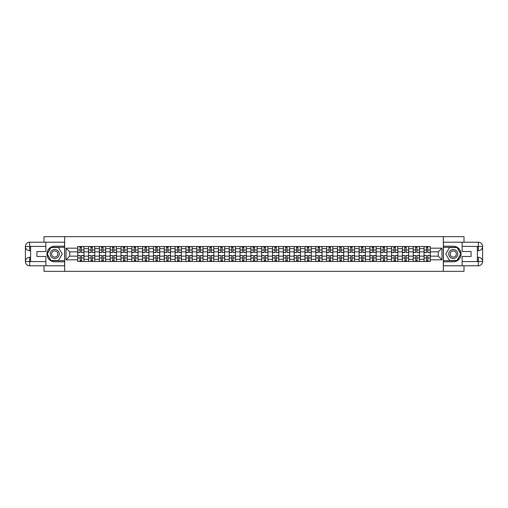 <?xml version="1.0" encoding="UTF-8"?>
<svg xmlns="http://www.w3.org/2000/svg" width="508" height="508" viewBox="0 0 508 508"><rect width="100%" height="100%" fill="white"/><g stroke="black" fill="none" stroke-linecap="round" stroke-linejoin="round"><path stroke-width="0.76" d="M43.993 265.792L43.993 271.342L464.007 271.342L464.007 265.792M464.007 242.208L464.007 236.658L43.993 236.658L43.993 242.208M88.532 261.461L88.532 248.66L83.953 248.66L83.953 261.461M83.953 248.66L83.953 246.539M88.532 248.66L88.532 246.539M94.78 246.539L94.78 261.461M99.358 261.461L99.358 246.539M105.601 246.539L105.601 261.461M110.179 261.461L110.179 246.539M116.421 246.539L116.421 261.461M121.006 261.461L121.006 246.539M127.248 246.539L127.248 261.461M131.826 261.461L131.826 246.539M138.068 246.539L138.068 261.461M142.646 261.461L142.646 246.539M148.895 246.539L148.895 261.461M153.473 261.461L153.473 246.539M159.715 246.539L159.715 261.461M164.294 261.461L164.294 246.539M170.536 246.539L170.536 261.461M175.12 261.461L175.12 246.539M181.362 246.539L181.362 261.461M185.941 261.461L185.941 246.539M192.183 246.539L192.183 261.461M196.761 261.461L196.761 246.539M203.01 246.539L203.01 261.461M207.588 261.461L207.588 246.539M213.83 246.539L213.83 261.461M218.408 261.461L218.408 246.539M224.65 246.539L224.65 261.461M229.235 261.461L229.235 246.539M235.477 246.539L235.477 261.461M240.055 261.461L240.055 246.539M246.297 246.539L246.297 261.461M250.876 261.461L250.876 246.539M257.124 246.539L257.124 261.461M261.703 261.461L261.703 246.539M267.945 246.539L267.945 261.461M272.523 261.461L272.523 246.539M278.765 246.539L278.765 261.461M283.35 261.461L283.35 246.539M289.592 246.539L289.592 261.461M294.17 261.461L294.17 246.539M300.412 246.539L300.412 261.461M304.99 261.461L304.99 246.539M311.239 246.539L311.239 261.461M315.817 261.461L315.817 246.539M322.059 246.539L322.059 261.461M326.638 261.461L326.638 246.539M332.88 246.539L332.88 261.461M337.464 261.461L337.464 246.539M343.706 246.539L343.706 261.461M348.285 261.461L348.285 246.539M354.527 246.539L354.527 261.461M359.105 261.461L359.105 246.539M365.354 246.539L365.354 261.461M369.932 261.461L369.932 246.539M376.174 246.539L376.174 261.461M380.752 261.461L380.752 246.539M386.994 246.539L386.994 261.461M391.579 261.461L391.579 246.539M397.821 246.539L397.821 261.461M402.4 261.461L402.4 246.539M408.642 246.539L408.642 261.461M413.22 261.461L413.22 246.539M419.468 246.539L419.468 261.461M424.047 261.461L424.047 246.539M424.047 256.153L419.468 256.153M413.22 256.153L408.642 256.153M402.4 256.153L397.821 256.153M391.579 256.153L386.994 256.153M380.752 256.153L376.174 256.153M369.932 256.153L365.354 256.153M359.105 256.153L354.527 256.153M348.285 256.153L343.706 256.153M337.464 256.153L332.88 256.153M326.638 256.153L322.059 256.153M315.817 256.153L311.239 256.153M304.99 256.153L300.412 256.153M294.17 256.153L289.592 256.153M283.35 256.153L278.765 256.153M272.523 256.153L267.945 256.153M261.703 256.153L257.124 256.153M250.876 256.153L246.297 256.153M240.055 256.153L235.477 256.153M229.235 256.153L224.65 256.153M218.408 256.153L213.83 256.153M207.588 256.153L203.01 256.153M196.761 256.153L192.183 256.153M185.941 256.153L181.362 256.153M175.12 256.153L170.536 256.153M164.294 256.153L159.715 256.153M153.473 256.153L148.895 256.153M142.646 256.153L138.068 256.153M131.826 256.153L127.248 256.153M121.006 256.153L116.421 256.153M110.179 256.153L105.601 256.153M99.358 256.153L94.78 256.153M88.532 256.153L83.953 256.153M424.047 251.847L419.468 251.847M413.22 251.847L408.642 251.847M402.4 251.847L397.821 251.847M391.579 251.847L386.994 251.847M380.752 251.847L376.174 251.847M369.932 251.847L365.354 251.847M359.105 251.847L354.527 251.847M348.285 251.847L343.706 251.847M337.464 251.847L332.88 251.847M326.638 251.847L322.059 251.847M315.817 251.847L311.239 251.847M304.99 251.847L300.412 251.847M294.17 251.847L289.592 251.847M283.35 251.847L278.765 251.847M272.523 251.847L267.945 251.847M261.703 251.847L257.124 251.847M250.876 251.847L246.297 251.847M240.055 251.847L235.477 251.847M229.235 251.847L224.65 251.847M218.408 251.847L213.83 251.847M207.588 251.847L203.01 251.847M196.761 251.847L192.183 251.847M185.941 251.847L181.362 251.847M175.12 251.847L170.536 251.847M164.294 251.847L159.715 251.847M153.473 251.847L148.895 251.847M142.646 251.847L138.068 251.847M131.826 251.847L127.248 251.847M121.006 251.847L116.421 251.847M110.179 251.847L105.601 251.847M99.358 251.847L94.78 251.847M88.532 251.847L83.953 251.847M69.729 256.153L77.711 256.153L77.711 251.847L69.729 251.847L69.729 256.153L66.053 259.829L66.053 248.171L77.711 248.171L77.711 251.847M430.289 251.847L430.289 256.153L438.271 256.153L438.271 251.847L430.289 251.847L430.289 246.539L77.711 246.539L77.711 248.171M430.289 248.171L441.947 248.171L441.947 259.829L430.289 259.829L430.289 256.153M77.711 256.153L77.711 261.461L430.289 261.461L430.289 259.829M77.711 259.829L66.053 259.829M443.332 271.342L443.332 236.658M64.668 271.342L64.668 236.658M81.42 260.42L80.245 260.42M80.245 247.58L81.42 247.58M92.246 260.42L91.065 260.42M91.065 247.58L92.246 247.58M103.067 260.42L101.892 260.42M101.892 247.58L103.067 247.58M113.894 260.42L112.713 260.42M112.713 247.58L113.894 247.58M124.714 260.42L123.533 260.42M123.533 247.58L124.714 247.58M135.534 260.42L134.36 260.42M134.36 247.58L135.534 247.58M146.361 260.42L145.18 260.42M145.18 247.58L146.361 247.58M157.182 260.42L156.007 260.42M156.007 247.58L157.182 247.58M168.008 260.42L166.827 260.42M166.827 247.58L168.008 247.58M178.829 260.42L177.648 260.42M177.648 247.58L178.829 247.58M189.649 260.42L188.474 260.42M188.474 247.58L189.649 247.58M200.476 260.42L199.295 260.42M199.295 247.58L200.476 247.58M211.296 260.42L210.121 260.42M210.121 247.58L211.296 247.58M222.123 260.42L220.942 260.42M220.942 247.58L222.123 247.58M232.943 260.42L231.762 260.42M231.762 247.58L232.943 247.58M243.764 260.42L242.589 260.42M242.589 247.58L243.764 247.58M254.591 260.42L253.409 260.42M253.409 247.58L254.591 247.58M265.411 260.42L264.236 260.42M264.236 247.58L265.411 247.58M276.238 260.42L275.057 260.42M275.057 247.58L276.238 247.58M287.058 260.42L285.877 260.42M285.877 247.58L287.058 247.58M297.879 260.42L296.704 260.42M296.704 247.58L297.879 247.58M308.705 260.42L307.524 260.42M307.524 247.58L308.705 247.58M319.526 260.42L318.351 260.42M318.351 247.58L319.526 247.58M330.352 260.42L329.171 260.42M329.171 247.58L330.352 247.58M341.173 260.42L339.992 260.42M339.992 247.58L341.173 247.58M351.993 260.42L350.818 260.42M350.818 247.58L351.993 247.58M362.82 260.42L361.639 260.42M361.639 247.58L362.82 247.58M373.64 260.42L372.466 260.42M372.466 247.58L373.64 247.58M384.467 260.42L383.286 260.42M383.286 247.58L384.467 247.58M395.288 260.42L394.106 260.42M394.106 247.58L395.288 247.58M406.108 260.42L404.933 260.42M404.933 247.58L406.108 247.58M416.935 260.42L415.754 260.42M415.754 247.58L416.935 247.58M427.755 260.42L426.58 260.42M426.58 247.58L427.755 247.58M66.053 248.171L69.729 251.847M438.271 256.153L441.947 259.829M438.271 251.847L441.947 248.171M81.42 252.362L83.922 252.508L81.42 252.508L81.42 246.609L83.922 246.609L82.531 246.609M83.922 252.362L83.922 246.609M80.245 247.51L81.42 247.51M81.629 246.609L77.743 246.609L77.743 252.508L80.245 252.508L80.035 246.609M80.245 255.638L77.743 255.492L80.245 255.492L80.245 261.391L77.743 261.391L79.134 261.391M77.743 255.638L77.743 261.391M81.42 260.49L80.245 260.49M80.035 261.391L83.922 261.391L83.922 255.492L81.42 255.492L81.629 261.391M92.246 252.362L94.742 252.508L92.246 252.508L92.246 246.609L94.742 246.609L93.358 246.609M94.742 252.362L94.742 246.609M91.065 247.51L92.246 247.51M92.456 246.609L88.57 246.609L88.57 252.508L91.065 252.508L90.856 246.609M103.067 252.362L105.569 252.508L103.067 252.508L103.067 246.609L105.569 246.609L104.178 246.609M105.569 252.362L105.569 246.609M101.892 247.51L103.067 247.51M103.276 246.609L99.39 246.609L99.39 252.508L101.892 252.508L101.683 246.609M30.601 250.704L29.667 250.704A4.267 4.267 0 0 1 25.4 246.475A4.267 4.267 0 0 1 29.667 242.208L64.599 242.208L64.599 246.196L54.75 246.196A7.804 7.804 0 0 0 46.939 254A7.804 7.804 0 0 0 54.75 261.804L64.599 261.804L64.599 265.792L29.667 265.792A4.267 4.267 0 0 1 25.4 261.525A4.267 4.267 0 0 1 29.667 257.296L30.601 257.296M64.599 261.804L64.599 246.196M45.866 242.208L45.866 251.536L36.919 251.536L36.919 256.464L45.866 256.464L45.866 265.792M29.667 250.704A4.267 4.267 0 0 1 25.4 246.475L29.667 246.539L29.667 250.704A4.267 4.267 0 0 1 25.4 246.475L25.4 261.525L45.866 261.633M29.667 261.633L29.667 265.792A4.267 4.267 0 0 1 25.4 261.525A4.267 4.267 0 0 1 29.667 257.296L29.667 261.461L30.601 261.461L30.601 246.539L29.667 246.539M64.599 247.307L50.883 247.307L47.015 254L50.883 260.693L64.599 260.693M477.399 257.296L478.333 257.296A4.267 4.267 0 0 1 482.6 261.525A4.267 4.267 0 0 1 478.333 265.792L443.401 265.792L443.401 261.804L453.25 261.804A7.804 7.804 0 0 0 461.061 254A7.804 7.804 0 0 0 453.25 246.196L443.401 246.196L443.401 242.208L478.333 242.208A4.267 4.267 0 0 1 482.6 246.475A4.267 4.267 0 0 1 478.333 250.704L477.399 250.704M443.401 246.196L443.401 261.804M462.134 265.792L462.134 256.464L471.081 256.464L471.081 251.536L462.134 251.536L462.134 242.208M478.333 257.296A4.267 4.267 0 0 1 482.6 261.525L478.333 261.461L478.333 257.296A4.267 4.267 0 0 1 482.6 261.525L482.6 246.475L462.134 246.367M478.333 246.367L478.333 242.208A4.267 4.267 0 0 1 482.6 246.475A4.267 4.267 0 0 1 478.333 250.704L478.333 246.539L477.399 246.539L477.399 261.461L478.333 261.461M443.401 260.693L457.117 260.693L460.985 254L457.117 247.307L443.401 247.307M50.235 254A4.508 4.508 0 0 0 54.75 258.509A4.508 4.508 0 0 0 59.258 254A4.508 4.508 0 0 0 54.75 249.492A4.508 4.508 0 0 0 50.235 254M51.657 254A3.086 3.086 0 0 0 54.75 257.086A3.086 3.086 0 0 0 57.836 254A3.086 3.086 0 0 0 54.75 250.914A3.086 3.086 0 0 0 51.657 254M58.49 247.51L62.236 254L58.49 260.49L51.003 260.49L47.257 254L51.003 247.51L58.49 247.51M448.742 254A4.508 4.508 0 0 0 453.25 258.509A4.508 4.508 0 0 0 457.765 254A4.508 4.508 0 0 0 453.25 249.492A4.508 4.508 0 0 0 448.742 254M450.164 254A3.086 3.086 0 0 0 453.25 257.086A3.086 3.086 0 0 0 456.343 254A3.086 3.086 0 0 0 453.25 250.914A3.086 3.086 0 0 0 450.164 254M456.997 247.51L460.743 254L456.997 260.49L449.51 260.49L445.764 254L449.51 247.51L456.997 247.51M91.065 255.638L88.57 255.492L91.065 255.492L91.065 261.391L88.57 261.391L89.954 261.391M88.57 255.638L88.57 261.391M92.246 260.49L91.065 260.49M90.856 261.391L94.742 261.391L94.742 255.492L92.246 255.492L92.456 261.391M101.892 255.638L99.39 255.492L101.892 255.492L101.892 261.391L99.39 261.391L100.781 261.391M99.39 255.638L99.39 261.391M103.067 260.49L101.892 260.49M101.683 261.391L105.569 261.391L105.569 255.492L103.067 255.492L103.276 261.391M113.894 252.362L116.389 252.508L113.894 252.508L113.894 246.609L116.389 246.609L114.998 246.609M116.389 252.362L116.389 246.609M112.713 247.51L113.894 247.51M114.097 246.609L110.217 246.609L110.217 252.508L112.713 252.508L112.503 246.609M124.714 252.362L127.21 252.508L124.714 252.508L124.714 246.609L127.21 246.609L125.825 246.609M127.21 252.362L127.21 246.609M123.533 247.51L124.714 247.51M124.924 246.609L121.037 246.609L121.037 252.508L123.533 252.508L123.33 246.609M135.534 252.362L138.036 252.508L135.534 252.508L135.534 246.609L138.036 246.609L136.646 246.609M138.036 252.362L138.036 246.609M134.36 247.51L135.534 247.51M135.744 246.609L131.858 246.609L131.858 252.508L134.36 252.508L134.15 246.609M112.713 255.638L110.217 255.492L112.713 255.492L112.713 261.391L110.217 261.391L111.601 261.391M110.217 255.638L110.217 261.391M113.894 260.49L112.713 260.49M112.503 261.391L116.389 261.391L116.389 255.492L113.894 255.492L114.097 261.391M123.533 255.638L121.037 255.492L123.533 255.492L123.533 261.391L121.037 261.391L122.428 261.391M121.037 255.638L121.037 261.391M124.714 260.49L123.533 260.49M123.33 261.391L127.21 261.391L127.21 255.492L124.714 255.492L124.924 261.391M134.36 255.638L131.858 255.492L134.36 255.492L134.36 261.391L131.858 261.391L133.248 261.391M131.858 255.638L131.858 261.391M135.534 260.49L134.36 260.49M134.15 261.391L138.036 261.391L138.036 255.492L135.534 255.492L135.744 261.391M146.361 252.362L148.857 252.508L146.361 252.508L146.361 246.609L148.857 246.609L147.472 246.609M148.857 252.362L148.857 246.609M145.18 247.51L146.361 247.51M146.571 246.609L142.684 246.609L142.684 252.508L145.18 252.508L144.971 246.609M145.18 255.638L142.684 255.492L145.18 255.492L145.18 261.391L142.684 261.391L144.069 261.391M142.684 255.638L142.684 261.391M146.361 260.49L145.18 260.49M144.971 261.391L148.857 261.391L148.857 255.492L146.361 255.492L146.571 261.391M157.182 252.362L159.683 252.508L157.182 252.508L157.182 246.609L159.683 246.609L158.293 246.609M159.683 252.362L159.683 246.609M156.007 247.51L157.182 247.51M157.391 246.609L153.505 246.609L153.505 252.508L156.007 252.508L155.797 246.609M156.007 255.638L153.505 255.492L156.007 255.492L156.007 261.391L153.505 261.391L154.896 261.391M153.505 255.638L153.505 261.391M157.182 260.49L156.007 260.49M155.797 261.391L159.683 261.391L159.683 255.492L157.182 255.492L157.391 261.391M168.008 252.362L170.504 252.508L168.008 252.508L168.008 246.609L170.504 246.609L169.113 246.609M170.504 252.362L170.504 246.609M166.827 247.51L168.008 247.51M168.212 246.609L164.332 246.609L164.332 252.508L166.827 252.508L166.618 246.609M166.827 255.638L164.332 255.492L166.827 255.492L166.827 261.391L164.332 261.391L165.716 261.391M164.332 255.638L164.332 261.391M168.008 260.49L166.827 260.49M166.618 261.391L170.504 261.391L170.504 255.492L168.008 255.492L168.212 261.391M178.829 252.362L181.324 252.508L178.829 252.508L178.829 246.609L181.324 246.609L179.94 246.609M181.324 252.362L181.324 246.609M177.648 247.51L178.829 247.51M179.038 246.609L175.152 246.609L175.152 252.508L177.648 252.508L177.444 246.609M177.648 255.638L175.152 255.492L177.648 255.492L177.648 261.391L175.152 261.391L176.543 261.391M175.152 255.638L175.152 261.391M178.829 260.49L177.648 260.49M177.444 261.391L181.324 261.391L181.324 255.492L178.829 255.492L179.038 261.391M189.649 252.362L192.151 252.508L189.649 252.508L189.649 246.609L192.151 246.609L190.76 246.609M192.151 252.362L192.151 246.609M188.474 247.51L189.649 247.51M189.859 246.609L185.972 246.609L185.972 252.508L188.474 252.508L188.265 246.609M200.476 252.362L202.971 252.508L200.476 252.508L200.476 246.609L202.971 246.609L201.587 246.609M202.971 252.362L202.971 246.609M199.295 247.51L200.476 247.51M200.685 246.609L196.799 246.609L196.799 252.508L199.295 252.508L199.085 246.609M211.296 252.362L213.798 252.508L211.296 252.508L211.296 246.609L213.798 246.609L212.407 246.609M213.798 252.362L213.798 246.609M210.121 247.51L211.296 247.51M211.506 246.609L207.62 246.609L207.62 252.508L210.121 252.508L209.912 246.609M222.123 252.362L224.619 252.508L222.123 252.508L222.123 246.609L224.619 246.609L223.228 246.609M224.619 252.362L224.619 246.609M220.942 247.51L222.123 247.51M222.326 246.609L218.446 246.609L218.446 252.508L220.942 252.508L220.732 246.609M232.943 252.362L235.439 252.508L232.943 252.508L232.943 246.609L235.439 246.609L234.055 246.609M235.439 252.362L235.439 246.609M231.762 247.51L232.943 247.51M233.153 246.609L229.267 246.609L229.267 252.508L231.762 252.508L231.559 246.609M243.764 252.362L246.266 252.508L243.764 252.508L243.764 246.609L246.266 246.609L244.875 246.609M246.266 252.362L246.266 246.609M242.589 247.51L243.764 247.51M243.973 246.609L240.087 246.609L240.087 252.508L242.589 252.508L242.38 246.609M188.474 255.638L185.972 255.492L188.474 255.492L188.474 261.391L185.972 261.391L187.363 261.391M185.972 255.638L185.972 261.391M189.649 260.49L188.474 260.49M188.265 261.391L192.151 261.391L192.151 255.492L189.649 255.492L189.859 261.391M199.295 255.638L196.799 255.492L199.295 255.492L199.295 261.391L196.799 261.391L198.184 261.391M196.799 255.638L196.799 261.391M200.476 260.49L199.295 260.49M199.085 261.391L202.971 261.391L202.971 255.492L200.476 255.492L200.685 261.391M210.121 255.638L207.62 255.492L210.121 255.492L210.121 261.391L207.62 261.391L209.01 261.391M207.62 255.638L207.62 261.391M211.296 260.49L210.121 260.49M209.912 261.391L213.798 261.391L213.798 255.492L211.296 255.492L211.506 261.391M220.942 255.638L218.446 255.492L220.942 255.492L220.942 261.391L218.446 261.391L219.831 261.391M218.446 255.638L218.446 261.391M222.123 260.49L220.942 260.49M220.732 261.391L224.619 261.391L224.619 255.492L222.123 255.492L222.326 261.391M231.762 255.638L229.267 255.492L231.762 255.492L231.762 261.391L229.267 261.391L230.657 261.391M229.267 255.638L229.267 261.391M232.943 260.49L231.762 260.49M231.559 261.391L235.439 261.391L235.439 255.492L232.943 255.492L233.153 261.391M242.589 255.638L240.087 255.492L242.589 255.492L242.589 261.391L240.087 261.391L241.478 261.391M240.087 255.638L240.087 261.391M243.764 260.49L242.589 260.49M242.38 261.391L246.266 261.391L246.266 255.492L243.764 255.492L243.973 261.391M254.591 252.362L257.086 252.508L254.591 252.508L254.591 246.609L257.086 246.609L255.702 246.609M257.086 252.362L257.086 246.609M253.409 247.51L254.591 247.51M254.8 246.609L250.914 246.609L250.914 252.508L253.409 252.508L253.2 246.609M253.409 255.638L250.914 255.492L253.409 255.492L253.409 261.391L250.914 261.391L252.298 261.391M250.914 255.638L250.914 261.391M254.591 260.49L253.409 260.49M253.2 261.391L257.086 261.391L257.086 255.492L254.591 255.492L254.8 261.391M265.411 252.362L267.913 252.508L265.411 252.508L265.411 246.609L267.913 246.609L266.522 246.609M267.913 252.362L267.913 246.609M264.236 247.51L265.411 247.51M265.62 246.609L261.734 246.609L261.734 252.508L264.236 252.508L264.027 246.609M264.236 255.638L261.734 255.492L264.236 255.492L264.236 261.391L261.734 261.391L263.125 261.391M261.734 255.638L261.734 261.391M265.411 260.49L264.236 260.49M264.027 261.391L267.913 261.391L267.913 255.492L265.411 255.492L265.62 261.391M276.238 252.362L278.733 252.508L276.238 252.508L276.238 246.609L278.733 246.609L277.343 246.609M278.733 252.362L278.733 246.609M275.057 247.51L276.238 247.51M276.441 246.609L272.561 246.609L272.561 252.508L275.057 252.508L274.847 246.609M275.057 255.638L272.561 255.492L275.057 255.492L275.057 261.391L272.561 261.391L273.945 261.391M272.561 255.638L272.561 261.391M276.238 260.49L275.057 260.49M274.847 261.391L278.733 261.391L278.733 255.492L276.238 255.492L276.441 261.391M287.058 252.362L289.554 252.508L287.058 252.508L287.058 246.609L289.554 246.609L288.169 246.609M289.554 252.362L289.554 246.609M285.877 247.51L287.058 247.51M287.268 246.609L283.381 246.609L283.381 252.508L285.877 252.508L285.674 246.609M285.877 255.638L283.381 255.492L285.877 255.492L285.877 261.391L283.381 261.391L284.772 261.391M283.381 255.638L283.381 261.391M287.058 260.49L285.877 260.49M285.674 261.391L289.554 261.391L289.554 255.492L287.058 255.492L287.268 261.391M297.879 252.362L300.38 252.508L297.879 252.508L297.879 246.609L300.38 246.609L298.99 246.609M300.38 252.362L300.38 246.609M296.704 247.51L297.879 247.51M298.088 246.609L294.202 246.609L294.202 252.508L296.704 252.508L296.494 246.609M296.704 255.638L294.202 255.492L296.704 255.492L296.704 261.391L294.202 261.391L295.593 261.391M294.202 255.638L294.202 261.391M297.879 260.49L296.704 260.49M296.494 261.391L300.38 261.391L300.38 255.492L297.879 255.492L298.088 261.391M308.705 252.362L311.201 252.508L308.705 252.508L308.705 246.609L311.201 246.609L309.816 246.609M311.201 252.362L311.201 246.609M307.524 247.51L308.705 247.51M308.915 246.609L305.029 246.609L305.029 252.508L307.524 252.508L307.315 246.609M307.524 255.638L305.029 255.492L307.524 255.492L307.524 261.391L305.029 261.391L306.413 261.391M305.029 255.638L305.029 261.391M308.705 260.49L307.524 260.49M307.315 261.391L311.201 261.391L311.201 255.492L308.705 255.492L308.915 261.391M319.526 252.362L322.028 252.508L319.526 252.508L319.526 246.609L322.028 246.609L320.637 246.609M322.028 252.362L322.028 246.609M318.351 247.51L319.526 247.51M319.735 246.609L315.849 246.609L315.849 252.508L318.351 252.508L318.141 246.609M318.351 255.638L315.849 255.492L318.351 255.492L318.351 261.391L315.849 261.391L317.24 261.391M315.849 255.638L315.849 261.391M319.526 260.49L318.351 260.49M318.141 261.391L322.028 261.391L322.028 255.492L319.526 255.492L319.735 261.391M330.352 252.362L332.848 252.508L330.352 252.508L330.352 246.609L332.848 246.609L331.457 246.609M332.848 252.362L332.848 246.609M329.171 247.51L330.352 247.51M330.556 246.609L326.676 246.609L326.676 252.508L329.171 252.508L328.962 246.609M329.171 255.638L326.676 255.492L329.171 255.492L329.171 261.391L326.676 261.391L328.06 261.391M326.676 255.638L326.676 261.391M330.352 260.49L329.171 260.49M328.962 261.391L332.848 261.391L332.848 255.492L330.352 255.492L330.556 261.391M341.173 252.362L343.668 252.508L341.173 252.508L341.173 246.609L343.668 246.609L342.284 246.609M343.668 252.362L343.668 246.609M339.992 247.51L341.173 247.51M341.382 246.609L337.496 246.609L337.496 252.508L339.992 252.508L339.788 246.609M339.992 255.638L337.496 255.492L339.992 255.492L339.992 261.391L337.496 261.391L338.887 261.391M337.496 255.638L337.496 261.391M341.173 260.49L339.992 260.49M339.788 261.391L343.668 261.391L343.668 255.492L341.173 255.492L341.382 261.391M351.993 252.362L354.495 252.508L351.993 252.508L351.993 246.609L354.495 246.609L353.104 246.609M354.495 252.362L354.495 246.609M350.818 247.51L351.993 247.51M352.203 246.609L348.317 246.609L348.317 252.508L350.818 252.508L350.609 246.609M350.818 255.638L348.317 255.492L350.818 255.492L350.818 261.391L348.317 261.391L349.707 261.391M348.317 255.638L348.317 261.391M351.993 260.49L350.818 260.49M350.609 261.391L354.495 261.391L354.495 255.492L351.993 255.492L352.203 261.391M362.82 252.362L365.315 252.508L362.82 252.508L362.82 246.609L365.315 246.609L363.931 246.609M365.315 252.362L365.315 246.609M361.639 247.51L362.82 247.51M363.03 246.609L359.143 246.609L359.143 252.508L361.639 252.508L361.429 246.609M361.639 255.638L359.143 255.492L361.639 255.492L361.639 261.391L359.143 261.391L360.528 261.391M359.143 255.638L359.143 261.391M362.82 260.49L361.639 260.49M361.429 261.391L365.315 261.391L365.315 255.492L362.82 255.492L363.03 261.391M373.64 252.362L376.142 252.508L373.64 252.508L373.64 246.609L376.142 246.609L374.752 246.609M376.142 252.362L376.142 246.609M372.466 247.51L373.64 247.51M373.85 246.609L369.964 246.609L369.964 252.508L372.466 252.508L372.256 246.609M372.466 255.638L369.964 255.492L372.466 255.492L372.466 261.391L369.964 261.391L371.354 261.391M369.964 255.638L369.964 261.391M373.64 260.49L372.466 260.49M372.256 261.391L376.142 261.391L376.142 255.492L373.64 255.492L373.85 261.391M384.467 252.362L386.963 252.508L384.467 252.508L384.467 246.609L386.963 246.609L385.572 246.609M386.963 252.362L386.963 246.609M383.286 247.51L384.467 247.51M384.67 246.609L380.79 246.609L380.79 252.508L383.286 252.508L383.076 246.609M383.286 255.638L380.79 255.492L383.286 255.492L383.286 261.391L380.79 261.391L382.175 261.391M380.79 255.638L380.79 261.391M384.467 260.49L383.286 260.49M383.076 261.391L386.963 261.391L386.963 255.492L384.467 255.492L384.67 261.391M395.288 252.362L397.783 252.508L395.288 252.508L395.288 246.609L397.783 246.609L396.399 246.609M397.783 252.362L397.783 246.609M394.106 247.51L395.288 247.51M395.497 246.609L391.611 246.609L391.611 252.508L394.106 252.508L393.903 246.609M394.106 255.638L391.611 255.492L394.106 255.492L394.106 261.391L391.611 261.391L393.001 261.391M391.611 255.638L391.611 261.391M395.288 260.49L394.106 260.49M393.903 261.391L397.783 261.391L397.783 255.492L395.288 255.492L395.497 261.391M406.108 252.362L408.61 252.508L406.108 252.508L406.108 246.609L408.61 246.609L407.219 246.609M408.61 252.362L408.61 246.609M404.933 247.51L406.108 247.51M406.317 246.609L402.431 246.609L402.431 252.508L404.933 252.508L404.724 246.609M404.933 255.638L402.431 255.492L404.933 255.492L404.933 261.391L402.431 261.391L403.822 261.391M402.431 255.638L402.431 261.391M406.108 260.49L404.933 260.49M404.724 261.391L408.61 261.391L408.61 255.492L406.108 255.492L406.317 261.391M416.935 252.362L419.43 252.508L416.935 252.508L416.935 246.609L419.43 246.609L418.046 246.609M419.43 252.362L419.43 246.609M415.754 247.51L416.935 247.51M417.144 246.609L413.258 246.609L413.258 252.508L415.754 252.508L415.544 246.609M415.754 255.638L413.258 255.492L415.754 255.492L415.754 261.391L413.258 261.391L414.642 261.391M413.258 255.638L413.258 261.391M416.935 260.49L415.754 260.49M415.544 261.391L419.43 261.391L419.43 255.492L416.935 255.492L417.144 261.391M427.755 252.362L430.257 252.508L427.755 252.508L427.755 246.609L430.257 246.609L428.866 246.609M430.257 252.362L430.257 246.609M426.58 247.51L427.755 247.51M427.965 246.609L424.078 246.609L424.078 252.508L426.58 252.508L426.371 246.609M426.58 255.638L424.078 255.492L426.58 255.492L426.58 261.391L424.078 261.391L425.469 261.391M424.078 255.638L424.078 261.391M427.755 260.49L426.58 260.49M426.371 261.391L430.257 261.391L430.257 255.492L427.755 255.492L427.965 261.391M413.22 248.66L408.642 248.66M402.4 248.66L397.821 248.66M391.579 248.66L386.994 248.66M380.752 248.66L376.174 248.66M369.932 248.66L365.354 248.66M359.105 248.66L354.527 248.66M348.285 248.66L343.706 248.66M337.464 248.66L332.88 248.66M326.638 248.66L322.059 248.66M315.817 248.66L311.239 248.66M304.99 248.66L300.412 248.66M294.17 248.66L289.592 248.66M283.35 248.66L278.765 248.66M272.523 248.66L267.945 248.66M261.703 248.66L257.124 248.66M250.876 248.66L246.297 248.66M240.055 248.66L235.477 248.66M229.235 248.66L224.65 248.66M218.408 248.66L213.83 248.66M207.588 248.66L203.01 248.66M196.761 248.66L192.183 248.66M185.941 248.66L181.362 248.66M175.12 248.66L170.536 248.66M164.294 248.66L159.715 248.66M153.473 248.66L148.895 248.66M142.646 248.66L138.068 248.66M131.826 248.66L127.248 248.66M121.006 248.66L116.421 248.66M110.179 248.66L105.601 248.66M99.358 248.66L94.78 248.66M424.047 248.66L419.468 248.66M413.22 259.34L408.642 259.34M402.4 259.34L397.821 259.34M391.579 259.34L386.994 259.34M380.752 259.34L376.174 259.34M369.932 259.34L365.354 259.34M359.105 259.34L354.527 259.34M348.285 259.34L343.706 259.34M337.464 259.34L332.88 259.34M326.638 259.34L322.059 259.34M315.817 259.34L311.239 259.34M304.99 259.34L300.412 259.34M294.17 259.34L289.592 259.34M283.35 259.34L278.765 259.34M272.523 259.34L267.945 259.34M261.703 259.34L257.124 259.34M250.876 259.34L246.297 259.34M240.055 259.34L235.477 259.34M229.235 259.34L224.65 259.34M218.408 259.34L213.83 259.34M207.588 259.34L203.01 259.34M196.761 259.34L192.183 259.34M185.941 259.34L181.362 259.34M175.12 259.34L170.536 259.34M164.294 259.34L159.715 259.34M153.473 259.34L148.895 259.34M142.646 259.34L138.068 259.34M131.826 259.34L127.248 259.34M121.006 259.34L116.421 259.34M110.179 259.34L105.601 259.34M99.358 259.34L94.78 259.34M88.532 259.34L83.953 259.34M424.047 259.34L419.468 259.34M81.42 250.019L83.922 250.019M77.743 252.362L80.245 252.362M77.743 250.019L80.245 250.019M80.245 257.981L77.743 257.981M83.922 255.638L81.42 255.638M83.922 257.981L81.42 257.981M92.246 250.019L94.742 250.019M88.57 252.362L91.065 252.362M88.57 250.019L91.065 250.019M103.067 250.019L105.569 250.019M99.39 252.362L101.892 252.362M99.39 250.019L101.892 250.019M45.866 246.367L29.566 246.444M25.4 261.525A4.267 4.267 0 0 1 29.667 257.296M25.4 246.475A4.267 4.267 0 0 1 29.667 242.208L29.667 246.367M462.134 261.633L478.434 261.556M482.6 246.475A4.267 4.267 0 0 1 478.333 250.704M482.6 261.525A4.267 4.267 0 0 1 478.333 265.792L478.333 261.633M91.065 257.981L88.57 257.981M94.742 255.638L92.246 255.638M94.742 257.981L92.246 257.981M101.892 257.981L99.39 257.981M105.569 255.638L103.067 255.638M105.569 257.981L103.067 257.981M113.894 250.019L116.389 250.019M110.217 252.362L112.713 252.362M110.217 250.019L112.713 250.019M124.714 250.019L127.21 250.019M121.037 252.362L123.533 252.362M121.037 250.019L123.533 250.019M135.534 250.019L138.036 250.019M131.858 252.362L134.36 252.362M131.858 250.019L134.36 250.019M112.713 257.981L110.217 257.981M116.389 255.638L113.894 255.638M116.389 257.981L113.894 257.981M123.533 257.981L121.037 257.981M127.21 255.638L124.714 255.638M127.21 257.981L124.714 257.981M134.36 257.981L131.858 257.981M138.036 255.638L135.534 255.638M138.036 257.981L135.534 257.981M146.361 250.019L148.857 250.019M142.684 252.362L145.18 252.362M142.684 250.019L145.18 250.019M145.18 257.981L142.684 257.981M148.857 255.638L146.361 255.638M148.857 257.981L146.361 257.981M157.182 250.019L159.683 250.019M153.505 252.362L156.007 252.362M153.505 250.019L156.007 250.019M156.007 257.981L153.505 257.981M159.683 255.638L157.182 255.638M159.683 257.981L157.182 257.981M168.008 250.019L170.504 250.019M164.332 252.362L166.827 252.362M164.332 250.019L166.827 250.019M166.827 257.981L164.332 257.981M170.504 255.638L168.008 255.638M170.504 257.981L168.008 257.981M178.829 250.019L181.324 250.019M175.152 252.362L177.648 252.362M175.152 250.019L177.648 250.019M177.648 257.981L175.152 257.981M181.324 255.638L178.829 255.638M181.324 257.981L178.829 257.981M189.649 250.019L192.151 250.019M185.972 252.362L188.474 252.362M185.972 250.019L188.474 250.019M200.476 250.019L202.971 250.019M196.799 252.362L199.295 252.362M196.799 250.019L199.295 250.019M211.296 250.019L213.798 250.019M207.62 252.362L210.121 252.362M207.62 250.019L210.121 250.019M222.123 250.019L224.619 250.019M218.446 252.362L220.942 252.362M218.446 250.019L220.942 250.019M232.943 250.019L235.439 250.019M229.267 252.362L231.762 252.362M229.267 250.019L231.762 250.019M243.764 250.019L246.266 250.019M240.087 252.362L242.589 252.362M240.087 250.019L242.589 250.019M188.474 257.981L185.972 257.981M192.151 255.638L189.649 255.638M192.151 257.981L189.649 257.981M199.295 257.981L196.799 257.981M202.971 255.638L200.476 255.638M202.971 257.981L200.476 257.981M210.121 257.981L207.62 257.981M213.798 255.638L211.296 255.638M213.798 257.981L211.296 257.981M220.942 257.981L218.446 257.981M224.619 255.638L222.123 255.638M224.619 257.981L222.123 257.981M231.762 257.981L229.267 257.981M235.439 255.638L232.943 255.638M235.439 257.981L232.943 257.981M242.589 257.981L240.087 257.981M246.266 255.638L243.764 255.638M246.266 257.981L243.764 257.981M254.591 250.019L257.086 250.019M250.914 252.362L253.409 252.362M250.914 250.019L253.409 250.019M253.409 257.981L250.914 257.981M257.086 255.638L254.591 255.638M257.086 257.981L254.591 257.981M265.411 250.019L267.913 250.019M261.734 252.362L264.236 252.362M261.734 250.019L264.236 250.019M264.236 257.981L261.734 257.981M267.913 255.638L265.411 255.638M267.913 257.981L265.411 257.981M276.238 250.019L278.733 250.019M272.561 252.362L275.057 252.362M272.561 250.019L275.057 250.019M275.057 257.981L272.561 257.981M278.733 255.638L276.238 255.638M278.733 257.981L276.238 257.981M287.058 250.019L289.554 250.019M283.381 252.362L285.877 252.362M283.381 250.019L285.877 250.019M285.877 257.981L283.381 257.981M289.554 255.638L287.058 255.638M289.554 257.981L287.058 257.981M297.879 250.019L300.38 250.019M294.202 252.362L296.704 252.362M294.202 250.019L296.704 250.019M296.704 257.981L294.202 257.981M300.38 255.638L297.879 255.638M300.38 257.981L297.879 257.981M308.705 250.019L311.201 250.019M305.029 252.362L307.524 252.362M305.029 250.019L307.524 250.019M307.524 257.981L305.029 257.981M311.201 255.638L308.705 255.638M311.201 257.981L308.705 257.981M319.526 250.019L322.028 250.019M315.849 252.362L318.351 252.362M315.849 250.019L318.351 250.019M318.351 257.981L315.849 257.981M322.028 255.638L319.526 255.638M322.028 257.981L319.526 257.981M330.352 250.019L332.848 250.019M326.676 252.362L329.171 252.362M326.676 250.019L329.171 250.019M329.171 257.981L326.676 257.981M332.848 255.638L330.352 255.638M332.848 257.981L330.352 257.981M341.173 250.019L343.668 250.019M337.496 252.362L339.992 252.362M337.496 250.019L339.992 250.019M339.992 257.981L337.496 257.981M343.668 255.638L341.173 255.638M343.668 257.981L341.173 257.981M351.993 250.019L354.495 250.019M348.317 252.362L350.818 252.362M348.317 250.019L350.818 250.019M350.818 257.981L348.317 257.981M354.495 255.638L351.993 255.638M354.495 257.981L351.993 257.981M362.82 250.019L365.315 250.019M359.143 252.362L361.639 252.362M359.143 250.019L361.639 250.019M361.639 257.981L359.143 257.981M365.315 255.638L362.82 255.638M365.315 257.981L362.82 257.981M373.64 250.019L376.142 250.019M369.964 252.362L372.466 252.362M369.964 250.019L372.466 250.019M372.466 257.981L369.964 257.981M376.142 255.638L373.64 255.638M376.142 257.981L373.64 257.981M384.467 250.019L386.963 250.019M380.79 252.362L383.286 252.362M380.79 250.019L383.286 250.019M383.286 257.981L380.79 257.981M386.963 255.638L384.467 255.638M386.963 257.981L384.467 257.981M395.288 250.019L397.783 250.019M391.611 252.362L394.106 252.362M391.611 250.019L394.106 250.019M394.106 257.981L391.611 257.981M397.783 255.638L395.288 255.638M397.783 257.981L395.288 257.981M406.108 250.019L408.61 250.019M402.431 252.362L404.933 252.362M402.431 250.019L404.933 250.019M404.933 257.981L402.431 257.981M408.61 255.638L406.108 255.638M408.61 257.981L406.108 257.981M416.935 250.019L419.43 250.019M413.258 252.362L415.754 252.362M413.258 250.019L415.754 250.019M415.754 257.981L413.258 257.981M419.43 255.638L416.935 255.638M419.43 257.981L416.935 257.981M427.755 250.019L430.257 250.019M424.078 252.362L426.58 252.362M424.078 250.019L426.58 250.019M426.58 257.981L424.078 257.981M430.257 255.638L427.755 255.638M430.257 257.981L427.755 257.981"/></g></svg>
